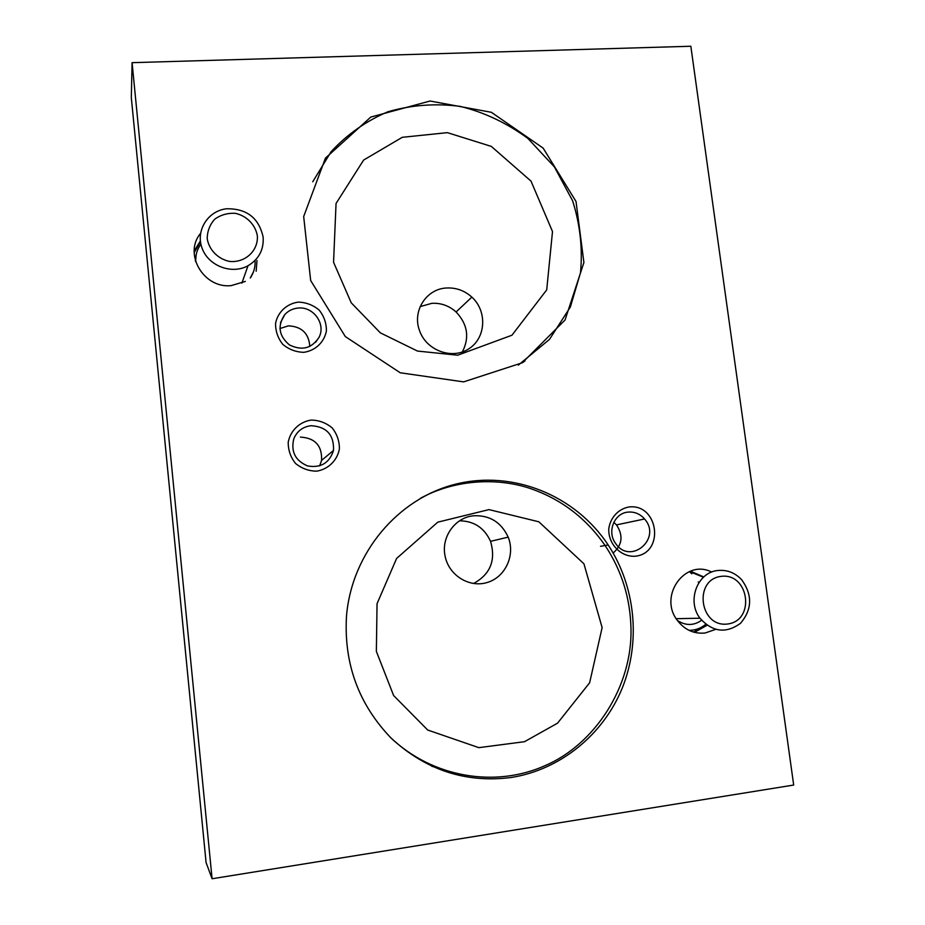 <?xml version="1.0" encoding="UTF-8"?>
<svg xmlns="http://www.w3.org/2000/svg" width="925" height="925" viewBox="0 0 925 925"><rect width="100%" height="100%" fill="white"/><g stroke="black" fill="none" stroke-linecap="round" stroke-linejoin="round"><path stroke-width="1.39" d="M132.078 62.669L131.315 97.588L206.078 862.551L212.091 878.75L793.685 785.048L690.836 46.25L132.078 62.669L212.091 878.75M462.338 351.986C469.703 337.544 467.622 324.201 456.094 311.979C449.099 305.736 441.028 302.857 431.894 303.319L420.158 306.603M473.507 583.536C490.389 574.298 496.066 560.226 490.539 541.333C484.365 527.851 474.039 521.018 459.575 520.81M629.069 506.958C618.501 508.854 610.488 517.376 608.789 528.603C608.003 543.981 620.952 557.347 635.487 556.202C664.982 552.919 658.415 503.501 629.069 506.958M298.37 302.105C286.785 303.678 277.766 312.06 275.569 323.392C275.465 331.15 277.87 338.145 282.796 344.366C288.924 349.465 295.931 352.113 303.805 352.333C315.413 350.656 324.305 342.204 326.409 330.93C326.479 323.241 324.085 316.304 319.206 310.129C313.159 305.065 306.21 302.394 298.37 302.105M311.147 420.077C299.492 421.881 290.427 430.599 288.218 442.196C288.126 450.093 290.554 457.181 295.526 463.437C301.7 468.501 308.753 471.079 316.685 471.16C328.352 469.229 337.301 460.442 339.406 448.914C339.463 441.075 337.047 434.056 332.133 427.859C326.028 422.806 319.033 420.216 311.147 420.077M463.633 381.875L400.236 372.775L345.326 336.573L310.673 280.541L303.678 216.554L325.438 158.117L370.798 117.07L430.056 101.022L491.348 112.295L543.148 148.116L576.021 201.477L583.906 262.538L565.048 319.992L522.394 362.739L463.633 381.875M510.935 777.532C465.761 783.197 425.893 770.132 391.321 738.323C358.588 704.353 343.649 663.479 346.517 615.703C352.009 552.549 398.166 498.448 455.574 484.18C513.028 469.796 575.338 495.303 608.176 544.975C635.406 586.323 641.06 641.441 622.247 688.096C603.273 734.635 560.388 769.866 510.935 777.532M245.356 281.408L231.146 285.628C203.662 288.681 183.196 253.785 200.54 233.424M715.603 629.382L705.116 633.012C693.831 634.076 684.523 629.809 677.216 620.212C658.218 595.746 685.413 558.376 711.695 572.078M522.96 362.38L525.018 360.9M446.555 287.999C426.506 288.75 412.145 310.858 419.418 330.283C426.055 350.448 451.967 360.045 468.825 348.817C485.983 338.064 487.463 311.216 471.842 297.11C464.535 290.566 456.106 287.525 446.555 287.999M443.688 488.308L430.992 492.875M431.651 766.201L458.118 774.167M473.692 515.768C455.181 517.272 440.971 537.02 445.075 555.96C448.625 575.269 469.345 588.173 487.359 582.449C505.478 577.084 515.491 555.023 508.183 537.136C501.211 522.209 489.707 515.086 473.692 515.768M194.192 251.01L200.39 240.951M690.397 571.188L703.775 576.946M707.047 625.277L694.478 632.353M613.148 553.034C622.352 544.918 623.462 535.54 616.478 524.891L613.818 522.29M628.087 512.103C614.373 513.028 606.788 531.609 615.483 543.264C630.133 565.753 662.219 538.639 644.563 518.983C640.065 513.884 634.573 511.594 628.087 512.103M309.817 346.459C308.858 333.393 301.723 326.525 288.427 325.843L279.905 328.537M298.312 308.037C292.867 308.499 288.334 310.708 284.727 314.673C277.246 325.843 278.818 335.937 289.456 344.933C301.978 351.026 311.864 348.447 319.113 337.186C325.993 323.993 313.448 306.395 298.312 308.037M319.622 465.876L321.588 460.407C322.201 445.746 315.124 437.976 300.371 437.086M311.054 425.697C302.799 426.772 297.052 431.131 293.815 438.762C290.693 451.654 295.306 460.719 307.667 465.969C320.859 468.154 329.473 462.974 333.509 450.417C334.133 434.912 326.652 426.668 311.054 425.697M257.358 235.84C255.427 224.787 246.825 215.93 235.493 213.34C227.77 212.877 220.855 214.82 214.75 219.179C209.79 224.729 207.281 231.262 207.212 238.754C209.119 249.912 217.849 258.838 229.261 261.37C244.882 263.243 258.399 250.872 257.358 235.84M196.135 254.814L195.614 261.578C195.383 255.138 197.141 249.299 200.898 244.096M255.057 260.445C255.45 266.851 253.855 272.69 250.27 277.963L253.392 272.008M263.139 237.112C258.884 217.872 246.651 208.437 226.44 208.784C207.709 210.912 195.337 230.903 202.17 248.42C208.599 266.065 231.84 274.76 248.004 265.752C258.884 259.22 263.937 249.669 263.139 237.112M721.211 576.356C693.137 579.466 699.612 627.913 727.697 623.993C755.656 620.513 749.019 572.679 721.211 576.356M705.763 624.317C700.872 628.399 695.276 630.388 688.986 630.318C695.276 630.388 700.861 628.376 705.74 624.306M677.447 620.536C685.691 625.843 693.738 625.763 701.601 620.305C693.727 625.774 685.656 625.832 677.412 620.478M717.985 570.494C697.519 572.055 686.512 600.788 699.971 618.212C712.516 632.133 726.021 633.833 740.486 623.311C752.198 609.54 752.626 595.053 741.769 579.871C735.121 572.76 727.189 569.638 717.985 570.494M200.459 241.61L194.181 252.629M256.167 271.256L256.977 260.48M196.077 255.115L195.464 261.104M250.663 277.627L253.288 272.285M700.884 620.837L701.277 619.912M698.78 582.796L698.271 581.929M691.854 573.812L689.379 571.592M693.519 632.087L706.665 624.999M703.439 577.246L689.495 571.546M456.094 311.979L471.842 297.11M608.176 544.975L600.545 546.305M490.539 541.333L508.183 537.136M616.478 524.891L644.563 518.983M280.448 322.825L284.727 314.673M315.703 342.192L319.113 337.186M321.588 460.407L333.509 450.417M196.204 254.502L195.429 260.977M241.876 283.119L248.004 265.752M689.171 630.411L691.38 630.26M676.198 618.686L699.971 618.212M602.129 627.624L589.63 682.777L557.544 723.177L524.498 741.7L478.849 747.654L427.708 730.033L393.622 695.542L376.359 651.385L377.053 603.678L396.605 558.446L437.803 522.151L489.001 509.606L538.836 521.793L583.952 563.822L602.129 627.624M420.262 498.413C453.585 479.983 495.546 477.161 529.273 488.157C560.631 498.725 585.907 517.85 605.1 545.519C621.519 570.239 630.133 597.608 630.954 627.636C632.827 686.304 594.74 744.44 545.218 765.565C495.916 787.857 432.438 778.122 389.749 736.751M457.69 355.212L417.476 351.061L380.325 332.838L351.246 302.822L333.555 262.261L336.053 203.465L363.606 160.071L402.259 137.316L447.353 132.645L491.325 146.404L530.996 181.103L552.502 231.539L546.71 289.895L511.953 335.22L457.69 355.212M312.731 181.786L331.115 151.688C347.176 134.368 366.069 121.071 387.783 111.809C411.209 104.999 435.317 103.184 460.107 106.363C484.249 112.283 506.865 122.99 527.932 138.472L554.364 166.858L572.621 200.794C580.16 224.752 582.785 248.756 580.484 272.794L570.355 307.019L549.496 339.382L518.278 365.155"/></g></svg>
